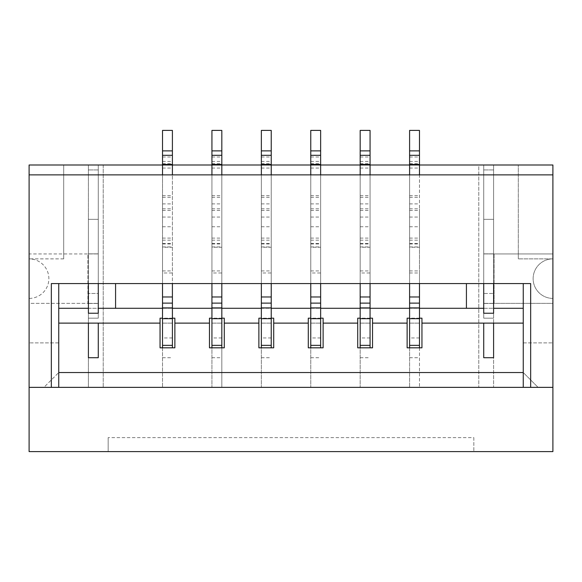 <?xml version="1.0" encoding="UTF-8"?>
<svg xmlns="http://www.w3.org/2000/svg" width="582" height="582" viewBox="0 0 582 582"><rect width="100%" height="100%" fill="white"/><g stroke="black" fill="none" stroke-linecap="round" stroke-linejoin="round"><path stroke-width="0.44" stroke-dasharray="2.91 2.18" d="M530.66 283.587L523.254 283.587L523.254 387.357L523.254 342.885L523.254 387.357L88.399 387.357L88.399 318.179L98.278 318.179L88.399 318.179L88.399 283.587L98.278 283.587L98.278 164.99L98.278 283.587L98.278 164.99L98.278 169.929L98.278 164.99L88.399 164.99L88.399 253.839L98.278 253.839L98.278 303.353L87.904 303.353L98.278 303.353L98.278 318.179L88.399 318.179L98.278 318.179L88.399 318.179L98.278 318.179L98.278 219.349L98.278 318.179L98.278 219.349L98.278 293.474L88.399 293.474L98.278 293.474L98.278 313.24L88.399 313.24L88.399 219.349L88.399 318.179L88.399 253.839L98.278 253.839L98.278 164.99L478.775 164.99L478.775 387.357L478.775 164.99L552.9 164.99L552.9 258.881L518.307 258.881L552.9 258.881L552.9 253.941L494.096 253.941L494.096 303.353L483.722 303.353L493.601 303.353L493.601 318.179L483.722 318.179L493.601 318.179L483.722 318.179L483.722 253.941L493.601 253.941L493.601 303.353L552.9 303.353L552.9 298.413A19.766 19.766 0 0 1 533.134 278.647A19.766 19.766 0 0 1 552.9 258.881A19.766 19.766 0 0 0 533.134 278.647A19.766 19.766 0 0 0 552.9 298.413L552.9 303.353L494.096 303.353L494.096 253.941L483.722 253.941L483.722 164.99L483.722 169.929L483.722 164.99L493.601 164.99L483.722 164.99L483.722 283.587L493.601 283.587L493.601 164.99L493.601 283.587L493.601 219.349L483.722 219.349L483.722 318.179L493.601 318.179L493.601 219.349L483.722 219.349L483.722 293.474L493.601 293.474L483.722 293.474L483.722 313.24L493.601 313.24L493.601 219.349L493.601 318.179L493.601 164.99L493.601 253.941L552.9 253.941L552.9 258.881L552.9 164.99L518.307 164.99L552.9 164.99L552.9 387.357L29.1 387.357L29.1 164.99L88.399 164.99L88.399 283.587L51.34 283.587M493.601 169.929L483.722 169.929L493.601 169.929M493.601 253.839L483.722 253.839L493.601 253.839M493.601 303.455L483.722 303.455L493.601 303.455M29.1 303.353L29.1 298.413A19.766 19.766 0 0 0 48.866 278.647A19.766 19.766 0 0 0 29.1 258.881L29.1 253.941L98.278 253.941L87.904 253.941L87.904 303.353L29.1 303.353L29.1 298.413A19.766 19.766 0 0 0 48.866 278.647A19.766 19.766 0 0 0 29.1 258.881L29.1 253.941L87.904 253.941L87.904 303.353L29.1 303.353M98.278 164.99L88.399 164.99L88.399 169.929L88.399 164.99L98.278 164.99M98.278 169.929L88.399 169.929L98.278 169.929M88.399 303.455L98.278 303.455L88.399 303.455M88.399 283.587L88.399 164.99L88.399 318.179L88.399 219.349L98.278 219.349L88.399 219.349L98.278 219.349L88.399 219.349L88.399 387.357L29.1 387.357L29.1 342.885L29.1 451.596L108.165 451.596L108.165 437.62L108.165 451.596L552.9 451.596L552.9 342.885L552.9 387.357L538.074 387.357L523.254 372.538L523.254 308.293L523.254 323.119L483.722 323.119L483.722 357.712L493.601 357.712L493.601 323.119M409.597 272.987L419.477 272.987L419.477 283.587L409.597 283.587L409.597 164.99L409.597 387.357L409.597 130.404L419.477 130.404L419.477 387.357L419.477 164.99L409.597 164.99L419.477 164.99L419.477 174.876L552.9 174.876M409.597 247.248L409.597 345.359L409.597 247.248L419.477 247.248L419.477 208.822L419.477 345.359L419.477 247.248M409.597 303.12L409.597 337.946L409.597 303.12M409.597 226.762L419.477 226.762M419.477 272.987L419.477 345.359M360.178 272.987L360.178 174.876L360.178 283.587L360.178 272.987L370.065 272.987L370.065 174.876L419.477 174.876L409.597 174.876L409.597 283.587L221.822 283.587L221.822 345.359L221.822 208.822L221.822 345.359M409.597 357.712L419.477 357.712M409.597 323.119L419.477 323.119L409.597 323.119M409.597 238.089L419.477 238.089M310.766 272.987L310.766 174.876L310.766 283.587L310.766 272.987L320.646 272.987L320.646 174.876L360.178 174.876L360.178 164.99L370.065 164.99L360.178 164.99L360.178 387.357L360.178 130.404L370.065 130.404L370.065 345.359M370.065 272.987L370.065 283.587M360.178 247.248L360.178 345.359L360.178 247.248L370.065 247.248M360.178 303.12L360.178 337.946L360.178 303.12M360.178 226.762L370.065 226.762M360.178 174.876L370.065 174.876L360.178 174.876M360.178 357.712L370.065 357.712M360.178 323.119L370.065 323.119L360.178 323.119M360.178 238.089L370.065 238.089M261.354 272.987L261.354 174.876L261.354 283.587L261.354 272.987L271.234 272.987L271.234 174.876L310.766 174.876L310.766 164.99L320.646 164.99L310.766 164.99L310.766 387.357L310.766 130.404L320.646 130.404L320.646 345.359M320.646 272.987L320.646 283.587M310.766 247.248L310.766 345.359L310.766 247.248L320.646 247.248M310.766 303.12L310.766 337.946L310.766 303.12M310.766 226.762L320.646 226.762M310.766 174.876L320.646 174.876L310.766 174.876M310.766 357.712L320.646 357.712M310.766 323.119L320.646 323.119L310.766 323.119M310.766 238.089L320.646 238.089M211.935 272.987L211.935 174.876L211.935 283.587L211.935 272.987L221.822 272.987L221.822 174.876L261.354 174.876L261.354 164.99L271.234 164.99L261.354 164.99L261.354 387.357L261.354 130.404L271.234 130.404L271.234 345.359M271.234 272.987L271.234 283.587M261.354 247.248L261.354 345.359L261.354 247.248L271.234 247.248M261.354 303.12L261.354 337.946L261.354 303.12M261.354 226.762L271.234 226.762M261.354 174.876L271.234 174.876L261.354 174.876M261.354 357.712L271.234 357.712M261.354 323.119L271.234 323.119L261.354 323.119M261.354 238.089L271.234 238.089M162.524 272.987L162.524 174.876L162.524 283.587L162.524 272.987L172.403 272.987L172.403 174.876L211.935 174.876L211.935 164.99L221.822 164.99L211.935 164.99L211.935 387.357L211.935 130.404L221.822 130.404L221.822 387.357L221.822 164.99L221.822 283.587L98.278 283.587M221.822 272.987L221.822 283.587M211.935 247.248L211.935 345.359L211.935 247.248L221.822 247.248M211.935 303.12L211.935 337.946L211.935 303.12M211.935 226.762L221.822 226.762M211.935 174.876L221.822 174.876L211.935 174.876M211.935 357.712L221.822 357.712M211.935 323.119L221.822 323.119L211.935 323.119M211.935 238.089L221.822 238.089M29.1 174.876L162.524 174.876L162.524 164.99L172.403 164.99L162.524 164.99L162.524 387.357L162.524 130.404L172.403 130.404L172.403 345.359M172.403 272.987L172.403 283.587M162.524 247.248L162.524 345.359L162.524 247.248L172.403 247.248M162.524 303.12L162.524 337.946L162.524 303.12M162.524 226.762L172.403 226.762M162.524 174.876L172.403 174.876L162.524 174.876M162.524 357.712L172.403 357.712M162.524 323.119L172.403 323.119L162.524 323.119M162.524 238.089L172.403 238.089M523.254 387.357L530.66 387.357M51.34 387.357L58.746 387.357L58.746 342.885L58.746 387.357L29.1 387.357L43.926 387.357L58.746 372.538L43.926 387.357L538.074 387.357L523.254 372.538L523.254 323.119M162.524 345.359L162.524 283.587M29.1 164.99L63.693 164.99L29.1 164.99L29.1 258.881L29.1 164.99M211.935 345.359L211.935 283.587M523.254 283.587L493.601 283.587L493.601 387.357L493.601 318.179L483.722 318.179L483.722 283.587L419.477 283.587M115.578 283.587L115.578 308.293M58.746 283.587L58.746 387.357M409.597 345.359L409.597 283.587M360.178 345.359L360.178 283.587M518.307 258.881L518.307 164.99L518.307 258.881M493.601 283.587L493.601 318.179L483.722 318.179L483.722 164.99L483.722 283.587M103.225 164.99L103.225 387.357L103.225 164.99M483.722 318.179L483.722 219.349L493.601 219.349L483.722 219.349L483.722 318.179M466.422 308.293L466.422 283.587M310.766 345.359L310.766 283.587M261.354 345.359L261.354 283.587M58.746 342.885L29.1 342.885L58.746 342.885M63.693 258.881L29.1 258.881L63.693 258.881L63.693 164.99L63.693 258.881M523.254 342.885L552.9 342.885L523.254 342.885M88.399 323.119L88.399 357.712L98.278 357.712L98.278 323.119L58.746 323.119L58.746 372.538L58.746 323.119M160.05 323.119L160.05 347.825L174.876 347.825L174.876 318.179L160.05 318.179L160.05 323.119L98.278 323.119M209.462 323.119L209.462 347.825L224.288 347.825L224.288 318.179L209.462 318.179L209.462 323.119L174.876 323.119M258.881 323.119L258.881 347.825L273.707 347.825L273.707 318.179L258.881 318.179L258.881 323.119L224.288 323.119M308.293 323.119L308.293 347.825L323.119 347.825L323.119 318.179L308.293 318.179L308.293 323.119L273.707 323.119M357.712 323.119L357.712 347.825L372.538 347.825L372.538 318.179L357.712 318.179L357.712 323.119L323.119 323.119M407.124 323.119L407.124 347.825L421.95 347.825L421.95 318.179L407.124 318.179L407.124 323.119L372.538 323.119M473.835 437.62L473.835 451.596L473.835 437.62L108.165 437.62M88.399 308.293L98.278 308.293M162.524 308.293L172.403 308.293M211.935 308.293L221.822 308.293M261.354 308.293L271.234 308.293M310.766 308.293L320.646 308.293M360.178 308.293L370.065 308.293M409.597 308.293L419.477 308.293M483.722 308.293L493.601 308.293M172.403 318.179L162.524 318.179M221.822 318.179L211.935 318.179M271.234 318.179L261.354 318.179M320.646 318.179L310.766 318.179M370.065 318.179L360.178 318.179M419.477 318.179L409.597 318.179M523.254 308.293L58.746 308.293M409.597 163.629L419.477 163.629M409.597 161.418L419.477 161.418M409.597 168.045L419.477 168.045M409.597 197.298L419.477 197.298M409.597 318.674L419.477 318.674M409.597 270.921L419.477 270.921M409.597 246.935L419.477 246.935M409.597 156.995L419.477 156.995M409.597 307.907L419.477 307.907M409.597 240.177L419.477 240.177M409.597 243.472L419.477 243.472M409.597 243.953L419.477 243.953M409.597 203.882L419.477 203.882M409.597 217.064L419.477 217.064M409.597 210.473L419.477 210.473M360.178 163.629L370.065 163.629M360.178 161.418L370.065 161.418M360.178 168.045L370.065 168.045M360.178 197.298L370.065 197.298M360.178 318.674L370.065 318.674M360.178 270.921L370.065 270.921M360.178 246.935L370.065 246.935M360.178 156.995L370.065 156.995M360.178 307.907L370.065 307.907M360.178 240.177L370.065 240.177M360.178 243.472L370.065 243.472M360.178 243.953L370.065 243.953M360.178 203.882L370.065 203.882M360.178 217.064L370.065 217.064M360.178 210.473L370.065 210.473M310.766 163.629L320.646 163.629M310.766 161.418L320.646 161.418M310.766 168.045L320.646 168.045M310.766 197.298L320.646 197.298M310.766 318.674L320.646 318.674M310.766 270.921L320.646 270.921M310.766 246.935L320.646 246.935M310.766 156.995L320.646 156.995M310.766 307.907L320.646 307.907M310.766 240.177L320.646 240.177M310.766 243.472L320.646 243.472M310.766 243.953L320.646 243.953M310.766 203.882L320.646 203.882M310.766 217.064L320.646 217.064M310.766 210.473L320.646 210.473M261.354 163.629L271.234 163.629M261.354 161.418L271.234 161.418M261.354 168.045L271.234 168.045M261.354 197.298L271.234 197.298M261.354 318.674L271.234 318.674M261.354 270.921L271.234 270.921M261.354 246.935L271.234 246.935M261.354 156.995L271.234 156.995M261.354 307.907L271.234 307.907M261.354 240.177L271.234 240.177M261.354 243.472L271.234 243.472M261.354 243.953L271.234 243.953M261.354 203.882L271.234 203.882M261.354 217.064L271.234 217.064M261.354 210.473L271.234 210.473M211.935 163.629L221.822 163.629M211.935 161.418L221.822 161.418M211.935 168.045L221.822 168.045M211.935 197.298L221.822 197.298M211.935 318.674L221.822 318.674M211.935 270.921L221.822 270.921M211.935 246.935L221.822 246.935M211.935 156.995L221.822 156.995M211.935 307.907L221.822 307.907M211.935 240.177L221.822 240.177M211.935 243.472L221.822 243.472M211.935 243.953L221.822 243.953M211.935 203.882L221.822 203.882M211.935 217.064L221.822 217.064M211.935 210.473L221.822 210.473M162.524 163.629L172.403 163.629M162.524 161.418L172.403 161.418M162.524 168.045L172.403 168.045M162.524 197.298L172.403 197.298M162.524 318.674L172.403 318.674M162.524 270.921L172.403 270.921M162.524 246.935L172.403 246.935M162.524 156.995L172.403 156.995M162.524 307.907L172.403 307.907M162.524 240.177L172.403 240.177M162.524 243.472L172.403 243.472M162.524 243.953L172.403 243.953M162.524 203.882L172.403 203.882M162.524 217.064L172.403 217.064M162.524 210.473L172.403 210.473M483.722 323.119L421.95 323.119M409.597 195.647L419.477 195.647M409.597 208.822L419.477 208.822M419.477 337.946L409.597 337.946M360.178 195.647L370.065 195.647M360.178 208.822L370.065 208.822M370.065 337.946L360.178 337.946M310.766 195.647L320.646 195.647M310.766 208.822L320.646 208.822M320.646 337.946L310.766 337.946M261.354 195.647L271.234 195.647M261.354 208.822L271.234 208.822M271.234 337.946L261.354 337.946M211.935 195.647L221.822 195.647M211.935 208.822L221.822 208.822M221.822 337.946L211.935 337.946M162.524 195.647L172.403 195.647M162.524 208.822L172.403 208.822M172.403 337.946L162.524 337.946"/><path stroke-width="0.87" d="M483.722 283.587L483.722 313.24L493.601 313.24L493.601 283.587M88.399 283.587L88.399 313.24L98.278 313.24L98.278 283.587M419.477 283.587L419.477 347.825L419.477 345.359L409.597 345.359L409.597 296.973L419.477 296.973M409.597 283.587L409.597 296.973M409.597 164.473L419.477 164.473L419.477 174.876L409.597 174.876L409.597 164.99L552.9 164.99L552.9 174.876L29.1 174.876L29.1 164.99L409.597 164.99L409.597 155.307L419.477 155.307L419.477 130.404L409.597 130.404L409.597 155.307M409.597 347.825L409.597 345.359L409.597 347.825M419.477 164.473L419.477 155.307M409.597 303.12L419.477 303.12M370.065 283.587L370.065 347.825L370.065 345.359L360.178 345.359L360.178 296.973L370.065 296.973M360.178 283.587L360.178 296.973M360.178 164.473L370.065 164.473L370.065 174.876L360.178 174.876L360.178 155.307L370.065 155.307L370.065 130.404L360.178 130.404L360.178 155.307M360.178 347.825L360.178 345.359L360.178 347.825M370.065 164.473L370.065 155.307M360.178 303.12L370.065 303.12M320.646 283.587L320.646 347.825L320.646 345.359L310.766 345.359L310.766 296.973L320.646 296.973M310.766 283.587L310.766 296.973M310.766 164.473L320.646 164.473L320.646 174.876L310.766 174.876L310.766 155.307L320.646 155.307L320.646 130.404L310.766 130.404L310.766 155.307M310.766 347.825L310.766 345.359L310.766 347.825M320.646 164.473L320.646 155.307M310.766 303.12L320.646 303.12M271.234 283.587L271.234 347.825L271.234 345.359L261.354 345.359L261.354 296.973L271.234 296.973M261.354 283.587L261.354 296.973M261.354 164.473L271.234 164.473L271.234 174.876L261.354 174.876L261.354 155.307L271.234 155.307L271.234 130.404L261.354 130.404L261.354 155.307M261.354 347.825L261.354 345.359L261.354 347.825M271.234 164.473L271.234 155.307M261.354 303.12L271.234 303.12M221.822 283.587L221.822 347.825L221.822 345.359L211.935 345.359L211.935 296.973L221.822 296.973M211.935 283.587L211.935 296.973M211.935 164.473L221.822 164.473L221.822 174.876L211.935 174.876L211.935 155.307L221.822 155.307L221.822 130.404L211.935 130.404L211.935 155.307M211.935 347.825L211.935 345.359L211.935 347.825M221.822 164.473L221.822 155.307M211.935 303.12L221.822 303.12M172.403 283.587L172.403 347.825L172.403 345.359L162.524 345.359L162.524 296.973L172.403 296.973M162.524 283.587L162.524 296.973M162.524 164.473L172.403 164.473L172.403 174.876L162.524 174.876L162.524 155.307L172.403 155.307L172.403 130.404L162.524 130.404L162.524 155.307M162.524 347.825L162.524 345.359L162.524 347.825M172.403 164.473L172.403 155.307M162.524 303.12L172.403 303.12M29.1 174.876L29.1 451.596L552.9 451.596L552.9 387.357L29.1 387.357L51.34 387.357L51.34 283.587L530.66 283.587L530.66 387.357L552.9 387.357L552.9 174.876M58.746 283.587L58.746 387.357M115.578 283.587L115.578 308.293M466.422 283.587L466.422 308.293M523.254 387.357L523.254 283.587M409.597 318.179L407.124 318.179L407.124 347.825L421.95 347.825L421.95 318.179L419.477 318.179M421.95 323.119L523.254 323.119M58.746 308.293L88.399 308.293M98.278 308.293L162.524 308.293M172.403 308.293L211.935 308.293M221.822 308.293L261.354 308.293M271.234 308.293L310.766 308.293M320.646 308.293L360.178 308.293M370.065 308.293L409.597 308.293M419.477 308.293L483.722 308.293M493.601 308.293L523.254 308.293M58.746 323.119L160.05 323.119L160.05 347.825L174.876 347.825L174.876 318.179L172.403 318.179M162.524 318.179L160.05 318.179L160.05 323.119M211.935 318.179L209.462 318.179L209.462 347.825L224.288 347.825L224.288 318.179L221.822 318.179M261.354 318.179L258.881 318.179L258.881 347.825L273.707 347.825L273.707 318.179L271.234 318.179M310.766 318.179L308.293 318.179L308.293 347.825L323.119 347.825L323.119 318.179L320.646 318.179M360.178 318.179L357.712 318.179L357.712 347.825L372.538 347.825L372.538 318.179L370.065 318.179M88.399 323.119L88.399 357.712L98.278 357.712L98.278 323.119M483.722 323.119L483.722 357.712L493.601 357.712L493.601 323.119M58.746 372.538L523.254 372.538M409.597 150.891L419.477 150.891M409.597 307.907L419.477 307.907M409.597 318.674L419.477 318.674M360.178 150.891L370.065 150.891M360.178 307.907L370.065 307.907M360.178 318.674L370.065 318.674M310.766 150.891L320.646 150.891M310.766 307.907L320.646 307.907M310.766 318.674L320.646 318.674M261.354 150.891L271.234 150.891M261.354 307.907L271.234 307.907M261.354 318.674L271.234 318.674M211.935 150.891L221.822 150.891M211.935 307.907L221.822 307.907M211.935 318.674L221.822 318.674M162.524 150.891L172.403 150.891M162.524 307.907L172.403 307.907M162.524 318.674L172.403 318.674M174.876 323.119L209.462 323.119M224.288 323.119L258.881 323.119M273.707 323.119L308.293 323.119M323.119 323.119L357.712 323.119M372.538 323.119L407.124 323.119"/></g></svg>
